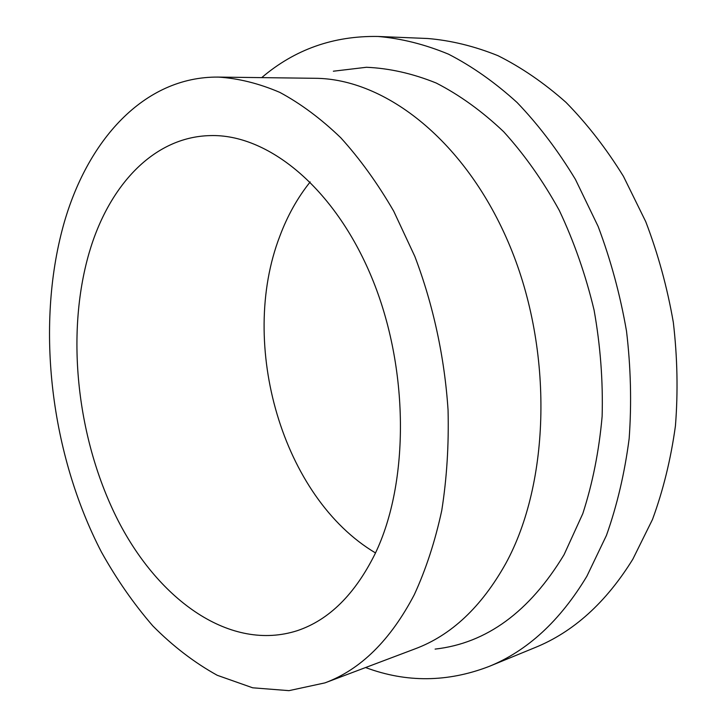 <?xml version="1.0" encoding="UTF-8"?>
<svg xmlns="http://www.w3.org/2000/svg" width="727" height="727" viewBox="0 0 727 727"><rect width="100%" height="100%" fill="white"/><g stroke="black" fill="none" stroke-linecap="round" stroke-linejoin="round"><path stroke-width="1.09" d="M375.505 552.938C282.285 497.632 238.247 344.198 279.777 236.311C287.374 215.892 297.507 197.771 310.184 181.941M89.13 252.887C108.505 186.221 153.161 136.894 210.112 135.604C267.327 133.695 334.256 187.03 371.724 277.487C409.246 367.771 409.546 482.355 375.177 553.629C354.976 594.341 329.013 620.022 297.288 630.673C230.559 652.083 159.113 600.566 118.147 520.677C77.153 440.253 65.266 335.301 89.13 252.887M261.711 77.625C294.762 49.418 333.52 35.705 377.985 36.468C401.249 38.44 424.759 44.338 448.504 54.171C472.132 66.311 494.987 82.424 517.079 102.498C538.416 124.753 557.863 150.38 575.421 179.387L598.148 226.47C610.789 260.093 620.24 294.989 626.51 331.148C630.827 367.517 631.708 403.34 629.155 438.608C624.684 473.05 617.114 505.31 606.454 535.39L586.862 576.266C560.026 620.867 527.384 650.947 488.926 666.505C447.396 682.417 406.284 682.762 365.572 667.54M377.985 36.468L427.694 38.504C450.931 40.439 474.349 46.164 497.968 55.679C521.441 67.42 544.105 82.969 565.951 102.325C587.025 123.772 606.2 148.453 623.457 176.361L645.749 221.671C658.108 254.014 667.295 287.592 673.329 322.397C677.419 357.411 678.118 391.926 675.428 425.949C670.839 459.191 663.188 490.38 652.473 519.505L632.844 559.181C606 602.574 573.367 632.054 534.945 647.621L488.926 666.505M218.282 77.089L314.682 78.289C385.219 78.407 466.343 141.138 509.936 246.144C553.611 350.95 550.157 482.574 505.71 563.616C481.428 606.963 451.231 635.362 415.144 648.829L324.951 682.88L288.982 690.65L252.669 687.797L217.246 675.292C194.382 662.633 172.899 646.176 152.815 625.902C133.723 603.846 116.584 579.219 101.416 552.011C50.826 454.411 35.35 327.632 63.313 225.743C86.667 141.147 143.555 76.335 218.282 77.089C238.438 78.343 258.939 83.441 279.804 92.384C300.651 103.597 320.952 118.701 340.736 137.721C359.929 158.877 377.595 183.358 393.716 211.184L414.863 256.486C433.21 304.786 444.615 357.466 448.059 410.11C448.922 444.96 446.814 478.43 441.752 510.527C435.082 541.37 425.922 569.432 414.272 594.731C390.417 640.233 360.647 669.612 324.951 682.88M333.357 71.21L366.453 67.275C389.408 68.274 412.645 73.518 436.164 83.005C459.555 94.983 482.046 111.222 503.647 131.696C524.367 154.487 542.924 180.741 559.308 210.457C574.103 241.791 585.689 275.006 594.077 310.093C600.42 345.698 603.101 381.13 602.129 416.38C599.066 450.931 592.623 483.355 582.79 513.662L564.061 554.701C529.529 611.825 486.545 643.286 435.109 649.102"/></g></svg>
